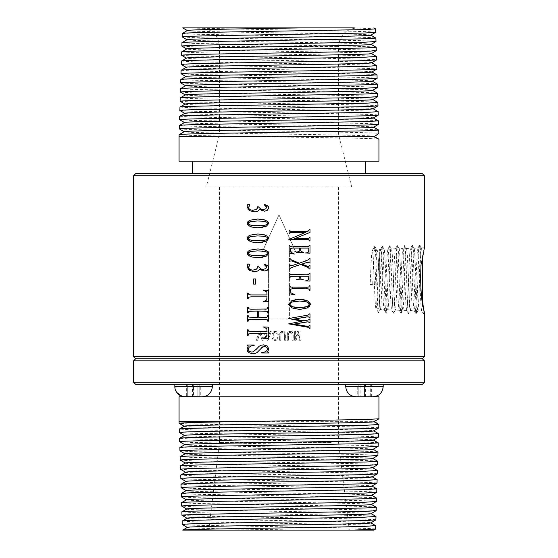 <?xml version="1.0" encoding="UTF-8"?>
<svg xmlns="http://www.w3.org/2000/svg" width="558" height="558" viewBox="0 0 558 558"><rect width="100%" height="100%" fill="white"/><g stroke="black" fill="none" stroke-linecap="round" stroke-linejoin="round"><path stroke-width="0.42" stroke-dasharray="2.79 2.09" d="M375.597 28.89L354.365 27.9L182.759 27.9M370.756 35.189L370.791 35.147C376.531 33.62 181.803 32.085 187.349 30.55L187.383 30.509M206.293 186.986L351.707 186.986L206.293 186.986L219.496 134.046L338.504 134.046L219.496 134.046L219.496 46.642L338.504 46.642L219.496 46.642C218.387 35.259 212.138 29.009 200.754 27.9L347.669 27.9M375.701 32.315C376.385 31.708 348.011 31.088 309.083 30.481L183.198 27.9M182.264 33.487L194.086 34.219L309.062 36.249C348.073 36.863 376.531 37.477 375.883 38.09M182.152 36.919L193.989 37.644L309.174 39.681C348.22 40.288 376.671 40.908 375.987 41.515M371.042 44.389L371.077 44.347C376.838 42.82 181.503 41.285 187.063 39.751L187.097 39.709M181.978 42.687L193.835 43.419L309.146 45.449C348.276 46.063 376.817 46.677 376.169 47.284M181.866 46.112L193.738 46.844L309.265 48.874C348.422 49.488 376.964 50.108 376.273 50.715M371.328 53.589L371.363 53.547C377.145 52.02 181.197 50.485 186.777 48.951L186.811 48.909M331.222 186.986L219.496 186.986L331.222 186.986M181.692 51.887L193.584 52.619L309.237 54.649C348.478 55.263 377.11 55.877 376.455 56.484M181.58 55.312L193.486 56.044L309.348 58.074C348.624 58.688 377.25 59.308 376.559 59.915M331.222 442.375L219.496 442.375L331.222 442.375M371.621 62.789L371.656 62.747C377.445 61.213 180.897 59.685 186.491 58.144L186.525 58.109M340.673 530.1L208.72 530.1L340.673 530.1M181.399 61.087L193.333 61.819L309.327 63.849C348.687 64.456 377.396 65.077 376.741 65.684M181.294 64.512L193.235 65.244L309.439 67.274C348.834 67.881 377.536 68.501 376.845 69.108M183.08 530.1L373.888 530.1M371.907 71.982L371.942 71.947C377.752 70.413 180.59 68.885 186.205 67.344L186.239 67.309M187.097 518.194L187.063 518.236C181.315 519.77 376.35 521.298 370.791 522.839L370.756 522.874M187.349 527.436C185.43 528.328 246.224 529.207 301.641 530.1M181.113 70.28L193.082 71.012L309.418 73.042C348.889 73.656 377.682 74.27 377.027 74.884M181.008 73.712L192.984 74.444L309.53 76.474C349.036 77.081 377.829 77.702 377.131 78.308M372.193 81.182L372.228 81.14C378.059 79.613 180.29 78.078 185.919 76.544L185.954 76.502M375.987 516.471C376.678 515.864 348.025 515.243 308.951 514.636L193.779 512.607L181.866 511.874M375.883 519.896C376.608 519.289 348.018 518.668 308.999 518.061L193.87 516.031L181.978 515.299M180.827 79.48L192.824 80.213L309.502 82.242C349.092 82.856 377.975 83.47 377.313 84.084M180.722 82.912L192.733 83.637L309.62 85.674C349.238 86.281 378.115 86.902 377.417 87.508M186.811 509.001L186.777 509.042C181.008 510.57 376.65 512.105 371.077 513.639L371.042 513.681M372.479 90.382L372.514 90.34C378.359 88.813 179.983 87.278 185.633 85.744L185.668 85.702M376.273 507.278C376.971 506.664 348.227 506.043 309.041 505.436L193.528 503.407L181.58 502.674M376.169 510.703C376.894 510.089 348.22 509.475 309.09 508.861L193.619 506.831L181.685 506.106M180.541 88.68L192.573 89.413L309.592 91.442C349.294 92.056 378.261 92.67 377.599 93.277M180.436 92.105L192.482 92.837L309.704 94.874C349.441 95.481 378.401 96.102 377.703 96.708M372.765 99.582L372.8 99.54C378.666 98.013 179.683 96.478 185.347 94.944L185.382 94.902M376.455 501.502C377.187 500.896 348.429 500.275 309.181 499.661L193.368 497.638L181.399 496.906M376.559 498.078C377.257 497.464 348.429 496.85 309.132 496.236L193.277 494.214L181.294 493.481M180.255 97.88L192.322 98.613L309.683 100.642C349.503 101.256 378.547 101.87 377.885 102.477M180.15 101.305L192.231 102.037L309.795 104.067C349.65 104.681 378.694 105.302 377.996 105.908M186.491 499.842C180.701 501.377 376.957 502.904 371.37 504.439L371.335 504.481M373.051 108.782L373.086 108.74C378.973 107.206 179.376 105.678 185.061 104.137L185.096 104.102M376.741 492.309C377.473 491.696 348.631 491.075 309.265 490.468L193.117 488.438L181.113 487.706M376.845 488.878C377.543 488.271 348.638 487.65 309.216 487.043L193.026 485.014L181.008 484.281M186.239 490.608L186.205 490.642C180.401 492.177 377.257 493.704 371.656 495.246L371.621 495.281M179.969 107.08L192.071 107.813L309.774 109.842C349.706 110.449 378.84 111.07 378.171 111.677M179.864 110.505L191.98 111.237L309.885 113.267C349.852 113.874 378.98 114.495 378.282 115.101M373.337 117.975L373.372 117.94C379.273 116.406 179.076 114.878 184.775 113.337L184.81 113.302M377.027 483.109C377.759 482.496 348.834 481.882 309.355 481.268L192.866 479.245L180.827 478.513M377.131 479.685C377.836 479.071 348.841 478.457 309.306 477.843L192.775 475.814L180.722 475.081M185.954 481.408L185.919 481.449C180.094 482.977 377.564 484.511 371.942 486.046L371.907 486.088M179.683 116.273L191.819 117.006L309.857 119.035C349.908 119.649 379.126 120.263 378.457 120.877M179.578 119.705L191.729 120.437L309.976 122.467C350.054 123.074 379.266 123.695 378.568 124.301M373.623 127.175L373.658 127.133C379.58 125.606 178.769 124.078 184.489 122.537L184.524 122.502M377.417 470.485C378.122 469.878 349.043 469.257 309.397 468.643L192.524 466.621L180.436 465.888M377.313 473.909C378.052 473.303 349.036 472.682 309.446 472.075L192.615 470.045L180.541 469.313M185.668 472.207L185.633 472.249C179.795 473.784 377.864 475.311 372.228 476.846L372.193 476.888M179.397 125.473L191.568 126.206L309.948 128.235C350.117 128.849 379.412 129.463 378.743 130.077M179.292 128.905L191.478 129.63L310.06 131.667C350.264 132.274 379.559 132.895 378.854 133.501L373.909 136.298L374.348 136.55M373.958 136.794L373.944 136.333C379.879 134.806 178.469 133.271 184.203 131.737L184.231 131.695M377.71 461.292C378.408 460.678 349.245 460.057 309.488 459.45L192.273 457.42L180.15 456.688M377.599 464.716C378.338 464.103 349.238 463.489 309.53 462.875L192.364 460.845L180.255 460.113M179.111 134.673L191.317 135.406L236.787 136.333L337.806 137.868C364.437 138.321 378.15 138.768 378.938 139.221M179.062 136.333L236.787 136.333M185.347 463.056C179.488 464.584 378.171 466.111 372.514 467.653L372.479 467.688M377.996 452.092C378.701 451.478 349.447 450.864 309.571 450.25L192.022 448.22L179.864 447.495M377.885 455.516C378.624 454.91 349.447 454.289 309.62 453.675L192.112 451.652L179.969 450.92M185.061 453.856C179.181 455.384 378.47 456.918 372.8 458.453L372.765 458.495M378.282 442.892C378.987 442.285 349.657 441.664 309.662 441.057L191.771 439.027L179.578 438.295M378.171 446.316C378.917 445.709 349.65 445.089 309.711 444.482L191.861 442.452L179.683 441.72M184.775 444.656C178.881 446.191 378.777 447.718 373.086 449.26L373.051 449.295M378.457 437.123C379.203 436.509 349.852 435.896 309.795 435.282L191.61 433.252L179.397 432.527M378.568 433.699C379.273 433.085 349.859 432.464 309.753 431.857L191.52 429.827L179.292 429.095M184.489 435.463C178.574 436.991 379.077 438.525 373.372 440.06L373.337 440.102M184.231 426.221L184.203 426.263C178.267 427.798 379.384 429.325 373.658 430.86L373.623 430.902M179.062 421.667L374.69 421.667L373.958 421.206L378.938 418.779L373.909 421.702M378.743 427.923C379.489 427.316 350.054 426.696 309.885 426.082L191.359 424.059L179.111 423.327M179.062 396.85L378.938 396.85M383.186 386.436A10.414 10.414 0 0 1 372.779 396.85L356.123 396.85A10.414 10.414 0 0 1 345.709 386.436L383.186 386.436L345.709 386.436L383.186 386.436L383.186 384.35L345.709 384.35L383.186 384.35M200.761 384.35L189.943 384.35L200.761 384.35L200.761 396.85L186.337 396.85L200.761 396.85L186.337 396.85L186.337 384.35L189.943 384.35L189.943 396.85L189.943 384.35L186.337 384.35M373.958 421.674L373.958 421.206M354.832 396.85L192.594 396.85L354.832 396.85M354.832 384.35L192.594 384.35L354.832 384.35M135.65 384.35L422.35 384.35M212.291 384.35L174.814 384.35L212.291 384.35L174.814 384.35L212.291 384.35L212.291 386.436L193.549 386.436L212.291 386.436C211.67 392.755 208.204 396.229 201.877 396.85L185.221 396.85M133.564 382.272L424.436 382.272M133.564 360.824L424.436 360.824M135.65 358.745L422.35 358.745M133.564 356.66L424.436 356.66M133.564 175.728L424.436 175.728M135.65 173.65L422.35 173.65M307.953 231.34L309.425 229.603L309.99 229.603L309.99 232.428L294.38 238.789L306.384 238.789M307.325 238.775L308.783 238.58L309.425 237.317L309.99 237.317L309.99 240.944L309.425 240.944L308.63 239.633L307.409 239.487M306.384 239.466L288.835 239.466L305.603 232.33L290.383 232.533L289.741 233.802L289.17 233.802L289.17 230.175L289.741 230.175L290.537 231.479L307.263 231.654M306.586 252.83L308.63 252.028L308.86 248.087L300.629 248.087L300.629 250.375L301.167 251.567L303.65 252.3L296.403 252.014M297.309 251.937L299.2 251.344L299.506 248.087L292.545 248.087M292.643 248.087L290.481 248.366L290.558 252L294.394 254.05L289.17 253.151L289.17 245.129L289.741 245.129L290.09 246.197L291.862 246.601M292.845 246.615L306.37 246.615M307.388 246.601L308.811 246.413L309.425 245.129L309.99 245.129L309.99 253.151L305.435 252.962M305.986 266.536L300.706 264.471L294.038 266.703M292.455 267.254L289.17 269.221L289.17 264.757L289.741 264.757L290.341 265.678L291.632 265.713L298.321 263.522L291.534 260.928L290.111 261.067L289.741 261.862L289.17 261.862L289.17 258.166L289.741 258.166L291.137 259.749L299.416 263.188L305.414 261.137M306.886 260.593L309.99 258.375L309.99 263.188L309.425 263.188L309.027 262.344L307.381 262.253M306.663 262.462L301.808 264.087L307.625 266.326L308.825 266.312L309.425 265.294L309.99 265.294L309.99 268.984L307.137 267.003M306.475 280.709L308.553 279.76L308.86 276.266L300.671 276.266L300.671 278.163L301.243 279.119L303.531 279.809L296.87 279.516M296.479 279.523L299.109 278.944L299.402 276.266L292.859 276.266M291.848 276.28L290.111 276.691L289.741 277.772L289.17 277.772L289.17 273.301L289.741 273.301L290.495 274.606L306.307 274.794M307.388 274.78L309.055 274.376L309.425 273.301L309.99 273.301L309.99 281.051L305.414 280.883M292.141 288.737L290.648 289.128L290.844 292.769L293.459 294.108M294.826 294.708L289.17 293.815L289.17 285.752L289.741 285.752L290.599 287.091L306.307 287.251M307.319 287.231L308.748 287.035L309.425 285.752L309.99 285.752L309.99 290.467L309.425 290.467L309.118 289.302L307.158 288.744M305.958 288.723L292.873 288.723M310.471 304.438L309.802 306.202M309.041 306.942L307.381 307.946L299.709 309.432L291.827 307.939L288.695 304.312L291.75 300.699L295.433 299.569M306.886 326.332L308.783 326.332L309.425 325.293L309.99 325.293L309.99 328.404L306.83 327.002M305.477 326.772L288.695 323.87L302.011 321.192L288.695 318.562L306.084 315.451M307.095 315.263L309.99 313.889L309.99 317.746L309.425 317.746L309.055 316.937L307.005 316.846M305.693 320.536L308.441 319.929L309.99 318.834L309.99 322.887L309.425 322.887L309.055 321.987L306.774 321.896M264.143 204.688L264.387 204.361L267.631 205.818M268.44 206.711L268.782 208.022L267.156 210.519L264.562 211.175L262.162 210.673M259.861 209.32L257.712 211.203L254.427 211.845L249.74 210.729M247.278 205.4L247.682 204.64L249.586 204.381L249.803 205.456L248.498 207.841L249.712 209.606L252.586 210.366L256.255 209.445L257.357 208.274L257.866 206.425L260.935 209.159L263.16 209.522L265.713 208.873L266.696 207.276M266.257 206.083L265.378 205.316M247.473 224.372L247.159 223.326C247.159 222.035 248.331 220.961 250.681 220.103L257.817 219.015L263.948 219.713M268.51 222.44L268.782 223.43L266.34 226.22L262.63 227.413M247.473 239.326L247.159 238.287C247.159 236.997 248.331 235.922 250.681 235.058L257.817 233.976L263.948 234.674M268.51 237.401L268.782 238.385L266.34 241.182L262.63 242.367M247.473 254.288L247.159 253.241C247.159 251.951 248.331 250.877 250.681 250.019L257.817 248.931L263.948 249.628M268.51 252.356L268.782 253.339L266.34 256.136L262.63 257.322M268.44 266.543L268.782 267.847L268.3 269.395M267.156 270.344L264.562 271L262.162 270.504M259.861 269.144L257.712 271.035L254.427 271.669L249.74 270.553M247.278 265.231L247.682 264.464L249.586 264.206L249.803 265.287L248.498 267.673L249.712 269.437L252.586 270.198L256.255 269.277L257.357 268.098L257.866 266.25L260.935 268.984L263.16 269.347L265.713 268.698L266.696 267.101M266.257 265.908L265.378 265.141M253.43 278.93L255.745 278.93L255.745 284.092L253.43 284.092L253.43 278.93M251.142 294.945L267.045 294.945L266.829 291.967L263.467 290.265L268.349 290.425L268.349 301.473L263.467 301.62L263.599 301.229M264.227 301.16L266.619 300.113L267.045 296.856L251.142 296.856L248.742 297.128L248.101 298.767L247.529 298.767L247.529 293.027L248.101 293.027L248.896 294.722L250.242 294.924M264.652 311.064L258.696 311.064L258.696 317.356L264.652 317.356M265.601 317.342L267.415 316.805L267.784 315.416L268.349 315.416L268.349 321.206L267.784 321.206L267.428 319.818L265.608 319.288M264.652 319.274L251.219 319.274M250.158 319.288L248.47 319.811L248.101 321.206L247.529 321.206L247.529 315.416L248.101 315.416L248.854 317.104L257.559 317.356L257.559 311.064L251.219 311.064M250.158 311.085L248.47 311.615L248.101 313.017L247.529 313.017L247.529 307.214L248.101 307.214L248.854 308.909L264.652 309.153M265.601 309.139L267.415 308.609L267.784 307.214L268.349 307.214L268.349 313.017L267.784 313.017L267.428 311.615L265.587 311.085M251.142 331.661L267.045 331.661L266.829 328.69L263.467 326.981L268.349 327.141L268.349 338.19M264.227 337.883L266.619 336.83L267.045 333.579L251.142 333.579L248.742 333.851L248.101 335.484L247.529 335.484L247.529 329.75L248.101 329.75L248.896 331.445L250.242 331.647M265.392 345.137L267.198 345.988L268.83 348.834L267.631 351.903L268.83 352.963L261.625 352.963L261.625 352.593L264.924 351.945L266.877 350.626L267.596 348.848L266.619 347.132L264.408 346.455L262.672 346.888M261.528 347.746L257.189 352.412L255.222 353.479L252.844 353.863L248.756 352.663M247.55 351.421L247.194 348.492L248.24 345.974L247.054 344.997L254.197 344.997L254.197 345.367M250.835 346.065L248.987 347.404L248.254 349.392L249.266 351.359L251.658 352.084L253.213 351.805L255.641 349.95M256.617 348.834L259.017 346.358L260.984 345.249L263.348 344.872M354.832 173.65L192.594 173.65L354.832 173.65M303.991 299.625L307.751 300.929M307.904 301.013L309.885 302.666M303.998 301.243L295.44 301.236M291.876 302.087L289.783 304.298M289.993 305.135L291.269 306.328M295.077 307.444L303.887 307.423M294.01 319.113L303.943 320.843M304.291 320.78L304.912 320.669M247.954 209.173L247.159 206.502M266.124 220.494L267.784 221.568M258.138 227.769L251.986 227.092M249.872 226.353L248.296 225.355M257.433 220.975L253.764 221.121M249.286 222.035L248.512 222.53M248.129 223.36L248.868 224.476M249.886 224.993L254.804 225.711M258.814 225.816L266.25 224.93M267.261 224.407L267.77 223.416L266.829 222.21M265.183 221.603L262.825 221.233M266.124 235.448L267.784 236.529M258.138 242.723L251.986 242.046M249.872 241.307L248.296 240.31M257.433 235.929L253.764 236.076M249.286 236.99L248.512 237.485M248.129 238.315L248.868 239.431M249.886 239.947L254.804 240.672M258.814 240.77L266.25 239.884M267.261 239.361L267.77 238.378M267.505 237.694L266.829 237.164M265.183 236.564L262.825 236.187M266.124 250.409L267.784 251.484M258.138 257.684L251.986 257.001M249.872 256.268L248.296 255.264M257.433 250.884L253.764 251.037M249.286 251.951L248.512 252.446M248.129 253.269L248.868 254.392M249.886 254.901L254.804 255.627M258.814 255.724L266.25 254.839M267.261 254.322L267.77 253.332L266.829 252.125M265.183 251.519L262.825 251.149M264.387 264.185L267.631 265.643M247.954 268.998L247.159 266.333M263.467 338.343L263.467 337.96M252.488 345.618L250.912 346.037M354.832 161.15L192.594 161.15L354.832 161.15M179.062 161.15L378.938 161.15M345.709 384.35L345.709 386.436M357.239 396.85L360.845 396.85L357.239 396.85L357.239 384.35L360.845 384.35L360.845 396.85L368.057 396.85L360.845 396.85L360.845 384.35L368.057 384.35L368.057 396.85L371.663 396.85L368.057 396.85L368.057 384.35L371.663 384.35L357.239 384.35M371.663 384.35L371.663 396.85M193.549 396.85L199.799 396.85L193.549 396.85L193.549 384.35L199.799 384.35L187.307 384.35L187.307 396.85L187.307 384.35L193.549 384.35L193.549 396.85M199.799 384.35L199.799 396.85L199.799 384.35M197.155 384.35L197.155 396.85L197.155 384.35M370.693 396.85L370.693 384.35L364.451 384.35L370.693 384.35L370.693 396.85L358.201 396.85L358.201 384.35L364.451 384.35L358.201 384.35L358.201 396.85M364.451 384.35L364.451 396.85L364.451 384.35M182.152 521.074L194.031 521.8L308.867 523.829C347.822 524.443 376.392 525.057 375.701 525.671M182.264 524.499L194.121 525.231L308.916 527.254C347.815 527.868 376.315 528.489 375.597 529.096M423.487 308.616L423.927 311.866L424.436 312.438L423.494 314.056L421.611 310.855L421.088 307.053C420.055 293.864 418.988 246.224 417.942 248.024L419.749 244.892C418.5 242.772 417.251 315.981 416.003 313.826L414.189 310.694C415.243 312.487 416.303 265.022 417.342 251.881L417.942 248.024L414.078 248.212L412.25 245.122L410.444 248.261C411.497 246.469 412.557 293.759 413.597 306.844L414.189 310.694L410.332 310.499L408.505 313.589L406.698 310.457C407.745 312.236 408.812 265.127 409.844 252.09L410.444 248.261L406.587 248.45L404.759 245.36L402.946 248.491C403.999 246.72 405.059 293.654 406.098 306.642L406.698 310.457M421.081 264.227C420.634 251.881 420.195 245.436 419.749 244.892L421.576 247.982L422.504 258.507L423.864 250.591M262.058 340.282L263.257 340.282L262.058 340.282L259.868 332.833L262.058 340.282M257.615 340.282L259.868 332.833L257.615 340.282L256.415 340.282L257.615 340.282M256.415 340.282L259.24 331.522L260.495 331.522L259.24 331.522L256.415 340.282M260.495 331.522L263.257 340.282L260.495 331.522M263.62 331.522L266.808 340.282L268.098 340.282L271.3 331.522L270.114 331.522L271.3 331.522L268.098 340.282L266.808 340.282L263.62 331.522L264.785 331.522L263.62 331.522M264.785 331.522L265.699 334.096L269.193 334.096L265.699 334.096L264.785 331.522M269.193 334.096L270.114 331.522L269.193 334.096M277.082 334.772L278.289 334.772L277.082 334.772L276.831 333.712L277.082 334.772M276.412 332.959L276.831 333.712L276.412 332.959M275.15 332.345L274.334 332.568L275.15 332.345M273.692 333.252L274.334 332.568L273.26 334.361L273.692 333.252M273.12 335.895L273.26 334.361L273.26 337.423L274.32 339.222L275.757 339.334L276.956 337.632L278.149 337.632L276.956 337.632L275.757 339.334L274.32 339.222L273.26 337.423L273.12 335.895M277.772 338.832L278.149 337.632L277.117 339.738L277.772 338.832M276.224 340.303L277.117 339.738L275.15 340.506L276.224 340.303M273.818 340.192L275.15 340.506L272.799 339.313L273.818 340.192M272.144 337.862L272.799 339.313L271.913 335.895L272.144 337.862M271.913 335.895L272.144 333.928L273.818 331.585L276.322 331.522L277.94 333.286L278.289 334.772L277.27 332.191L275.15 331.285L273.818 331.585L272.144 333.928L271.913 335.895M279.614 340.268L279.788 333.272L279.614 340.268L280.772 340.268L279.614 340.268M280.346 332.149L279.788 333.272L281.274 331.508L280.346 332.149M282.627 331.285L281.274 331.508L283.959 331.508L282.627 331.285M284.894 332.149L283.959 331.508L285.445 333.259L284.894 332.149M285.633 334.849L285.633 340.268L284.461 340.268L285.633 340.268L285.633 334.849M284.461 340.268L284.35 333.712L283.429 332.491L281.79 332.491L280.869 333.705L280.772 340.268L280.869 333.705L281.79 332.491L282.627 332.345L284.008 332.945L284.35 333.712L284.461 340.268M287.196 340.268L287.377 333.272L287.196 340.268L288.36 340.268L287.196 340.268M287.928 332.149L287.377 333.272L288.863 331.508L287.928 332.149M290.209 331.285L288.863 331.508L291.548 331.508L290.209 331.285M292.476 332.149L291.548 331.508L293.034 333.259L292.476 332.149M293.222 334.849L293.222 340.268L292.05 340.268L293.222 340.268L293.222 334.849M292.05 340.268L291.939 333.712L291.018 332.491L289.379 332.491L288.458 333.705L288.36 340.268L288.458 333.705L289.379 332.491L290.209 332.345L291.597 332.945L291.939 333.712L292.05 340.268M294.645 340.268L294.645 331.522L295.614 331.522L294.645 331.522L294.645 340.268L296.193 340.268L294.645 340.268M295.614 331.522L295.614 339.459L297.254 331.522L295.614 339.459L295.614 331.522M298.335 331.522L297.254 331.522L298.335 331.522L299.96 339.459L298.335 331.522M299.96 339.459L299.96 331.522L300.943 331.522L299.96 331.522L299.96 339.459M300.943 331.522L300.943 340.268L299.409 340.268L300.943 340.268L300.943 331.522M299.409 340.268L297.798 332.554L296.193 340.268L297.798 332.554L299.409 340.268M262.379 251.693L279 214.823L295.621 251.693L279 214.823L262.379 251.693L268.586 251.693L268.586 318.925L289.414 318.925L268.586 318.925L268.586 251.693L262.379 251.693M289.414 251.693L295.621 251.693L289.414 251.693L289.414 318.925L289.414 251.693M423.927 311.866L423.494 314.056L422.643 305.491M416.003 313.826L417.83 310.736L416.003 313.826C414.754 315.933 413.506 242.974 412.25 245.122C411.009 243.023 409.76 315.737 408.505 313.589C407.256 315.689 406.008 243.218 404.759 245.36C403.511 243.267 402.262 315.486 401.014 313.359L399.2 310.227C400.253 311.992 401.314 265.231 402.353 252.293L402.953 248.491L399.089 248.687L397.261 245.59L395.455 248.729C396.501 246.964 397.568 293.55 398.6 306.44L399.2 310.227L395.343 310.032L393.516 313.129L391.702 309.99C392.755 311.748 393.815 265.336 394.855 252.502L395.455 248.729L391.597 248.917L389.77 245.827L387.956 248.959C389.01 247.208 390.07 293.445 391.109 306.23L391.709 309.99L387.852 309.802L386.017 312.892L384.211 309.76C385.257 311.497 386.324 265.441 387.357 252.704L387.956 248.959L384.099 249.154L382.272 246.057L380.458 249.189C381.512 247.459 382.579 293.341 383.611 306.028L384.211 309.76L380.354 309.564L378.526 312.661L376.022 308.33C374.781 310.22 373.532 248.931 372.277 250.619L374.774 246.287C374.083 245.694 373.393 265.699 372.695 285.159L375.192 284.496L370.198 284.315L372.695 285.159M422.476 304.291L421.688 310.925L417.747 310.799C418.8 312.738 419.86 265.001 420.899 251.791L421.492 247.912L424.436 247.822M410.256 310.569L410.249 310.569C411.302 312.494 412.369 265.106 413.401 251.993L414.001 248.15C415.047 246.218 416.115 293.78 417.154 306.942L417.747 310.799M379.356 249.224L380.458 249.189L379.356 261.249L379.356 249.224L379.356 284.378C378.659 267.401 377.968 249.991 377.271 250.619L374.774 246.287C376.029 244.209 377.278 314.698 378.526 312.661C379.775 314.747 381.023 244.013 382.272 246.057C383.52 243.965 384.769 314.942 386.017 312.892C387.273 314.991 388.521 243.762 389.77 245.827C391.019 243.713 392.267 315.193 393.516 313.129C394.764 315.242 396.013 243.518 397.261 245.59C398.517 243.469 399.765 315.437 401.014 313.359L402.757 310.332C403.804 312.243 404.871 265.21 405.91 252.195L406.503 248.38C407.556 246.462 408.616 293.675 409.656 306.74L410.249 310.569M382.272 246.057L384.016 249.084C385.069 247.201 386.129 293.362 387.168 306.126L387.761 309.871C388.814 311.755 389.882 265.42 390.921 252.607L391.514 248.847C392.56 246.957 393.627 293.466 394.666 306.328L395.259 310.102C396.313 311.999 397.373 265.315 398.412 252.404L399.005 248.617C400.058 246.713 401.125 293.571 402.165 306.537L402.757 310.332L406.691 310.457M379.356 261.249L379.356 252.132C378.247 261.074 377.138 310.06 376.029 308.33L376.029 308.33M379.356 301.167L380.27 309.634C381.316 311.504 382.383 265.524 383.423 252.809L384.016 249.084M379.356 284.378L379.356 308.33L377.571 308.33L379.356 308.33L379.356 252.132M375.192 284.496C375.89 267.589 376.58 250.158 377.271 250.619L372.277 250.619L374.774 246.287L377.271 250.619L372.277 250.619C371.586 250.047 370.896 267.387 370.198 284.315M267.456 339.02L266.103 335.163L268.803 335.163L267.456 339.02L268.803 335.163L266.103 335.163L267.456 339.02M373.944 136.333L374.327 136.557M193.549 386.436L174.814 386.436L193.549 386.436M176.719 392.441L174.814 386.436L212.291 386.436M351.707 186.986L338.504 134.046L338.504 46.642C339.613 35.259 345.862 29.009 357.246 27.9M219.496 186.986L219.496 442.375L208.72 530.1M338.504 186.986L338.504 442.375L349.28 530.1M192.594 384.35L192.594 396.85M365.406 384.35L365.406 396.85M182.257 396.417L183.91 396.766M174.814 386.436L174.814 384.35"/><path stroke-width="0.84" d="M354.365 27.9L300.734 27.9C245.506 28.786 185.472 29.665 187.349 30.55M187.383 30.509L182.264 33.487C181.615 32.88 210.031 32.259 248.987 31.653L363.788 29.623L375.597 28.89L373.881 27.9M182.759 27.9L300.734 27.9M347.669 27.9L200.754 27.9M375.597 28.89L375.701 32.315L370.756 35.189M375.701 32.315L363.886 33.048L248.875 35.077C209.885 35.691 181.469 36.312 182.152 36.919L182.264 33.487M182.152 36.919L187.097 39.792M371.042 44.389L375.987 41.515L375.883 38.09L370.756 35.112M187.063 39.751C181.315 38.216 376.343 36.689 370.791 35.147M375.883 38.09L364.039 38.823L248.896 40.853C209.829 41.459 181.322 42.08 181.978 42.687L187.097 39.709M186.811 48.909L181.692 51.887C181.036 51.273 209.62 50.659 248.805 50.046L364.29 48.016L376.169 47.284L371.042 44.312M181.978 42.687L181.866 46.112C181.183 45.505 209.682 44.884 248.784 44.277L364.137 42.248L375.987 41.515M181.866 46.112L186.811 48.985M186.777 48.951C181.008 47.416 376.65 45.889 371.077 44.347M376.169 47.284L376.273 50.715L371.328 53.589M376.273 50.715L364.388 51.448L248.694 53.477C209.473 54.084 180.897 54.705 181.58 55.312L186.525 58.185M186.525 58.109L181.399 61.087C180.75 60.473 209.417 59.859 248.722 59.246L364.541 57.216L376.455 56.484L371.328 53.505M186.491 58.144C180.701 56.616 376.95 55.082 371.363 53.547M376.455 56.484L376.531 59.95L371.621 62.789M376.559 59.915L364.639 60.641L248.603 62.677C209.271 63.284 180.604 63.905 181.294 64.512L186.239 67.385M186.239 67.309L181.113 70.28C180.457 69.673 209.215 69.059 248.631 68.446L364.793 66.416L376.741 65.684L371.621 62.705M373.86 530.1L182.731 530.1M186.205 67.344C180.401 65.816 377.257 64.282 371.656 62.747M376.741 65.684L376.817 69.15L371.907 71.982M376.845 69.108L364.89 69.841L248.519 71.877C209.069 72.484 180.318 73.105 181.008 73.712L185.954 76.585M370.791 522.839C376.531 524.367 181.803 525.894 187.349 527.436M183.08 530.1C188.674 528.858 324.902 527.638 363.844 526.403L375.701 525.671L370.756 522.797M353.723 530.1L375.597 529.096L373.888 530.1M372.193 81.182L377.103 78.35L377.027 74.884L371.907 71.905M187.097 518.194L182.152 521.074C181.462 520.461 210.08 519.84 249.091 519.233L364.095 517.203L375.987 516.471L375.883 519.896L370.756 522.874M375.883 519.896L364.004 520.628L249.042 522.658C210.08 523.271 181.538 523.885 182.264 524.499L187.383 527.477M185.919 76.544C180.094 75.016 377.564 73.482 371.942 71.947M377.027 74.884L365.044 75.616L248.54 77.646C209.006 78.26 180.171 78.873 180.827 79.48L185.954 76.502M377.131 78.308L365.141 79.041L248.429 81.07C208.866 81.684 180.032 82.305 180.722 82.912L185.668 85.786M375.987 516.471L371.042 513.597M372.479 90.382L377.417 87.508L377.313 84.084L372.193 81.105M187.097 518.277L181.978 515.299C181.245 514.692 209.878 514.071 248.952 513.458L364.255 511.435L376.169 510.703L371.042 513.681M181.978 515.299L181.866 511.874L186.811 509.001M181.866 511.874C181.176 511.261 209.871 510.647 249.001 510.033L364.346 508.01L376.273 507.278L371.335 504.397M371.077 513.639C376.838 515.167 181.503 516.701 187.063 518.236M185.633 85.744C179.795 84.209 377.864 82.682 372.228 81.14M377.313 84.084L365.302 84.816L248.45 86.846C208.804 87.453 179.885 88.073 180.541 88.68L185.668 85.702M377.417 87.508L365.392 88.241L248.338 90.27C208.657 90.877 179.739 91.498 180.436 92.105L185.382 94.979M372.765 99.582L377.703 96.708L377.599 93.277L372.479 90.305M371.335 504.481L376.455 501.502L364.507 502.235L248.868 504.265C209.675 504.871 180.959 505.492 181.685 506.106L186.811 509.077M181.685 506.099L181.58 502.674L186.525 499.801M181.58 502.674C180.89 502.067 209.669 501.447 248.917 500.84L364.597 498.81L376.559 498.078L371.621 495.204M185.347 94.944C179.488 93.409 378.171 91.882 372.514 90.34M377.599 93.277L365.553 94.009L248.366 96.039C208.601 96.653 179.592 97.266 180.255 97.88L185.382 94.902M377.703 96.708L365.643 97.441L248.247 99.47C208.455 100.077 179.453 100.698 180.15 101.305L185.096 104.179M373.051 108.782L377.996 105.901L377.857 102.442L372.765 99.498M186.525 499.884L181.399 496.906C180.673 496.292 209.473 495.678 248.777 495.065L364.758 493.042L376.741 492.302L371.621 495.281M181.399 496.906L181.294 493.481L186.239 490.608M181.294 493.481C180.597 492.867 209.466 492.247 248.826 491.64L364.848 489.61L376.845 488.878L371.907 486.004M185.061 104.137C179.181 102.609 378.47 101.082 372.8 99.54M377.885 102.477L365.804 103.209L248.275 105.239C208.399 105.853 179.306 106.466 179.969 107.08L185.096 104.102M377.996 105.908L365.895 106.634L248.164 108.671C208.253 109.277 179.167 109.898 179.864 110.505L184.81 113.379M371.656 495.246C377.445 496.773 180.897 498.308 186.491 499.842M373.337 117.975L378.282 115.101L378.143 111.642L373.051 108.698M186.239 490.684L181.113 487.706C180.38 487.099 209.271 486.478 248.687 485.872L365.009 483.842L377.027 483.109L371.907 486.088M181.113 487.706L181.008 484.281L185.954 481.408M181.008 484.281C180.311 483.667 209.264 483.054 248.735 482.44L365.099 480.417L377.131 479.685L372.193 476.811M184.775 113.337C178.881 111.809 378.777 110.275 373.086 108.74M378.171 111.677L366.055 112.409L248.184 114.439C208.19 115.053 179.02 115.666 179.683 116.273L184.81 113.302M378.282 115.101L366.146 115.834L248.073 117.871C208.043 118.477 178.874 119.098 179.578 119.705L184.524 122.579M371.942 486.046C377.752 487.58 180.59 489.108 186.205 490.642M378.457 120.877L378.568 124.301L366.397 125.034L247.982 127.064C207.841 127.677 178.588 128.298 179.292 128.905L179.397 125.473C178.727 124.866 207.988 124.253 248.094 123.639L366.306 121.609L378.457 120.877L373.337 117.898M185.954 481.484L180.827 478.513C180.094 477.899 209.062 477.278 248.603 476.671L365.26 474.642L377.313 473.909L372.193 476.888M185.668 472.207L180.722 475.081L180.827 478.513M180.722 475.081C180.025 474.474 209.062 473.854 248.652 473.247L365.35 471.217L377.417 470.485L372.479 467.611M184.489 122.537C178.574 121.009 379.077 119.475 373.372 117.94M179.397 125.473L184.524 122.502M378.568 124.301L373.623 127.175M372.228 476.846C378.059 478.38 180.29 479.908 185.919 481.449M184.231 131.695L179.111 134.673C178.441 134.066 207.785 133.446 248.01 132.839L366.557 130.809L378.743 130.077L373.623 127.098M179.292 128.905L184.231 131.779M180.541 469.313L180.436 465.888C179.732 465.274 208.852 464.661 248.561 464.047L365.602 462.017L377.71 461.292L377.599 464.716L365.511 465.449L248.512 467.471C208.859 468.085 179.809 468.699 180.541 469.313L185.668 472.291M180.436 465.888L185.382 463.014M184.203 131.737C178.267 130.202 379.384 128.675 373.658 127.133M378.743 130.077L378.854 133.501L374.69 136.333L179.062 136.333L179.062 161.15L378.938 161.15L378.938 139.221L373.909 136.298M377.71 461.292L372.765 458.411M377.599 464.716L372.479 467.688M185.096 453.814L180.15 456.688L180.255 460.113L185.382 463.091M180.15 456.688C179.446 456.081 208.65 455.461 248.47 454.847L365.853 452.824L377.996 452.092L373.051 449.218M180.255 460.113C179.516 459.506 208.657 458.885 248.422 458.278L365.762 456.249L377.885 455.516L372.765 458.495M373.944 136.333L378.938 139.221L373.958 136.794L374.69 136.333M184.81 444.621L179.864 447.495L179.969 450.92L185.096 453.891M179.864 447.495C179.16 446.881 208.448 446.26 248.38 445.654L366.104 443.624L378.282 442.892L373.337 440.018M179.969 450.92C179.23 450.306 208.455 449.692 248.338 449.078L366.013 447.049L378.171 446.316L373.051 449.295M373.337 440.102L378.457 437.123L366.264 437.856L248.247 439.878C208.253 440.492 178.944 441.113 179.683 441.72L184.81 444.698M179.683 441.72L179.578 438.295L184.524 435.421M179.578 438.295C178.867 437.681 208.246 437.067 248.296 436.454L366.355 434.431L378.568 433.699L373.623 430.825M373.958 421.674L378.854 424.499L366.606 425.231L248.205 427.261C208.043 427.867 178.581 428.488 179.292 429.095L184.231 426.221M179.292 429.095L179.397 432.52C178.651 431.913 208.043 431.292 248.157 430.685L366.515 428.656L378.743 427.923L373.623 430.902M179.397 432.527L184.524 435.498M373.658 430.86C379.58 432.394 178.769 433.922 184.489 435.463M378.743 427.923L378.854 424.499L373.958 421.206M184.231 426.305L179.111 423.327C180.778 422.776 199.994 422.218 236.759 421.667L179.062 421.667L179.062 396.85L186.337 396.85M373.909 421.702L378.938 418.779L378.938 396.85L370.693 396.85M378.938 418.779L366.704 419.497L236.759 421.667M358.201 396.85L200.761 396.85M373.944 421.667C379.879 423.194 178.469 424.729 184.203 426.263M422.35 384.35L135.65 384.35L133.564 382.272L424.436 382.272L422.35 384.35M133.564 175.728L135.65 173.65L422.35 173.65L424.436 175.728L133.564 175.728L133.564 356.66L424.436 356.66L422.35 358.745L424.436 360.824L133.564 360.824L133.564 382.272M422.35 358.745L135.65 358.745L133.564 360.824M307.409 239.487L306.384 239.466L308.63 239.633L309.425 240.944L309.99 240.944L309.99 237.317L309.425 237.317L308.783 238.58L294.38 238.789L309.99 232.428L309.99 229.603L309.425 229.603L307.953 231.34M306.384 239.466L288.835 239.466L305.603 232.33L290.383 232.533L289.741 233.802L289.17 233.802L289.17 230.175L289.741 230.175L290.537 231.479L307.263 231.654M291.862 246.601L290.09 246.197L289.741 245.129L289.17 245.129L289.17 253.151L294.394 254.05L290.558 252L290.481 248.366L292.643 248.087L299.506 248.087L299.2 251.344L296.403 252.3L303.65 252.3L301.167 251.567L300.629 250.375L300.629 248.087L308.86 248.087L308.63 252.028L306.586 252.83M292.845 246.615L308.811 246.413L309.425 245.129L309.99 245.129L309.99 253.151L305.435 252.962M292.448 265.469L298.321 263.522L291.534 260.928L290.111 261.067L289.741 261.862L289.17 261.862L289.17 258.166L289.741 258.166L291.137 259.749L299.416 263.188L308.609 259.721L309.425 258.375L309.99 258.375L309.99 263.188L308.246 262.12L301.808 264.087L307.625 266.326L308.825 266.312L309.425 265.294L309.99 265.294L309.99 268.984L309.425 268.984L308.197 267.512L300.706 264.471L292.455 267.254M292.978 265.294L290.92 265.782L289.17 264.757L289.17 269.221L289.741 269.221L290.537 268.077L294.038 266.703M305.414 280.883L309.99 281.051L309.99 273.301L309.425 273.301L308.4 274.696L306.307 274.794L290.495 274.606L289.741 273.301L289.17 273.301L289.17 277.772L289.741 277.772L290.767 276.363L299.402 276.266L299.109 278.944L296.479 279.809L303.531 279.809L301.243 279.119L300.671 278.163L300.671 276.266L308.86 276.266L308.553 279.76L306.475 280.709M306.307 287.251L308.748 287.035L309.425 285.752L309.99 285.752L309.99 290.467L309.425 290.467L309.118 289.302L308.302 288.849L292.873 288.723L290.648 289.128L290.844 292.769L294.826 294.708L289.17 293.815L289.17 285.752L289.741 285.752L290.599 287.091L307.319 287.231M309.885 302.666L310.471 304.438L307.751 300.929L299.66 299.241L303.991 299.625M288.716 304.654L291.75 300.699L299.66 299.241L295.433 299.569M288.702 304.145L291.827 307.939L299.709 309.432L307.381 307.946L310.471 304.438M306.886 326.332L294.01 324.128L308.121 326.444L309.99 325.293L309.99 328.404L309.425 328.404L308.044 327.26L288.695 323.87L302.011 321.192L288.695 318.562L308.274 315.026L309.425 313.889L309.99 313.889L309.99 317.746L308.169 316.728L294.01 319.113L304.291 320.78M306.774 321.896L294.01 324.128L308.058 321.785L309.99 322.887L309.99 318.834L308.441 319.929L303.943 320.843M248.666 207.053L249.238 206.223L248.498 207.841L249.712 209.606L252.586 210.366L256.255 209.445L257.357 208.274L257.866 206.425L260.935 209.159L263.16 209.522L265.713 208.873L266.696 207.276L264.143 204.688L264.387 204.361L267.631 205.818L268.44 206.711M262.162 210.673L259.861 209.32L257.712 211.203L254.427 211.845L249.74 210.729L247.159 206.502L247.682 204.64L248.805 204.151L249.928 204.946L249.238 206.223M259.861 209.32L264.562 211.175L267.156 210.519L268.782 208.022L267.631 205.818M263.948 219.713L267.784 221.568L268.782 223.43L266.34 226.22L258.138 227.769L251.986 227.092L248.296 225.355L247.159 223.326C247.41 221.826 248.582 220.752 250.681 220.103L257.817 219.015L263.948 219.713L266.124 220.494M263.948 234.674L267.784 236.529L268.782 238.385L266.34 241.182L258.138 242.723L251.986 242.046L248.296 240.31L247.159 238.287C247.41 236.787 248.582 235.713 250.681 235.058L257.817 233.976L263.948 234.674L266.124 235.448M263.948 249.628L267.784 251.484L268.782 253.339L266.34 256.136L258.138 257.684L251.986 257.001L248.296 255.264L247.159 253.241C247.41 251.742 248.582 250.668 250.681 250.019L257.817 248.931L263.948 249.628L266.124 250.409M248.666 266.877L249.238 266.054L248.498 267.673L249.712 269.437L252.586 270.198L256.255 269.277L257.357 268.098L257.866 266.25L260.935 268.984L263.16 269.347L265.713 268.698L266.696 267.101L264.143 264.513L264.387 264.185L267.631 265.643L268.44 266.543M262.162 270.504L259.861 269.144L257.712 271.035L254.427 271.669L249.74 270.553L247.159 266.333L247.682 264.464L248.805 263.976L249.928 264.778L249.238 266.054M259.861 269.144L264.562 271L267.156 270.344L268.782 267.847L267.631 265.643M253.43 278.93L253.43 284.092L255.745 284.092L255.745 278.93L253.43 278.93M263.467 290.265L268.349 290.425L268.349 301.473L263.467 301.62L266.619 300.113L267.045 296.856L251.142 296.856L248.742 297.128L248.101 298.767L247.529 298.767L247.529 293.027L248.101 293.027L248.896 294.722L251.142 294.945L267.045 294.945L266.829 291.967L263.467 290.265M264.652 317.356L266.752 317.223L267.415 316.805L267.784 315.416L268.349 315.416L268.349 321.206L267.784 321.206L267.428 319.818L266.675 319.378L264.652 319.274L249.126 319.399L248.47 319.811L248.101 321.206L247.529 321.206L247.529 315.416L248.101 315.416L248.854 317.104L257.559 317.356L257.559 311.064L249.126 311.197L248.47 311.615L248.101 313.017L247.529 313.017L247.529 307.214L248.101 307.214L248.854 308.909L251.219 309.153L266.752 309.02L267.415 308.609L267.784 307.214L268.349 307.214L268.349 313.017L267.784 313.017L267.428 311.615L266.675 311.19L258.696 311.064L258.696 317.356L265.601 317.342M263.467 338.343L266.619 336.83L267.045 333.579L251.142 333.579L248.742 333.851L248.101 335.484L247.529 335.484L247.529 329.75L248.101 329.75L248.896 331.445L267.045 331.661L266.829 328.69L263.467 326.981L268.349 327.141L268.349 338.19L263.467 338.343L268.349 338.19M255.641 349.95L259.017 346.358L260.984 345.249L263.348 344.872L267.198 345.988L268.83 348.834L267.631 351.903L268.83 352.963L261.625 352.963L261.625 352.593L264.924 351.945L266.877 350.626L267.596 348.848L266.619 347.132L264.408 346.455L261.528 347.746M256.617 348.834L253.213 351.805L251.658 352.084L249.266 351.359L248.254 349.392L248.987 347.404L250.835 346.065L254.197 345.367L252.488 345.618M248.184 346.225L247.054 344.997L254.197 344.997L254.197 345.367M248.24 345.974L247.054 349.601L248.756 352.663L252.844 353.863L255.222 353.479L257.189 352.412L262.672 346.888M292.266 231.647L292.783 231.654M292.734 261.346L291.534 260.928M306.495 265.936L307.625 266.326M307.137 267.003L305.986 266.536M301.243 279.119L301.815 279.314M292.246 274.787L292.776 274.794M293.459 294.108L294.826 294.708M292.218 287.244L292.79 287.251M307.158 288.744L305.958 288.723M309.802 306.202L309.041 306.942M309.132 327.741L308.748 327.511M306.83 327.002L305.477 326.772M307.005 316.846L294.01 319.113M247.159 206.502L247.278 205.4M266.696 207.276L266.257 206.083M265.378 205.316L264.143 204.688M262.63 227.413L258.138 227.769M262.63 242.367L258.138 242.723M262.63 257.322L258.138 257.684M268.3 269.395L267.156 270.344M247.159 266.333L247.278 265.231M266.696 267.101L266.257 265.908M265.378 265.141L264.143 264.513M250.242 294.924L251.142 294.945M265.608 319.288L264.652 319.274M250.807 317.349L251.219 317.356M250.521 309.139L251.219 309.153M265.587 311.085L264.652 311.064M250.242 331.647L251.142 331.661M248.01 345.576L247.054 345.367M306.384 238.789L307.325 238.775M296.403 252.014L297.309 251.937M292.545 248.087L292.015 248.094M306.37 246.615L307.388 246.601M305.414 261.137L306.886 260.593M307.381 262.253L306.663 262.462M292.859 276.266L291.848 276.28M306.307 274.794L307.388 274.78M292.873 288.723L292.141 288.737M290.648 289.128L290.537 289.497M303.887 307.423L307.263 306.628L309.348 304.291L307.277 302.045L303.998 301.243M295.44 301.236L291.646 302.185M289.797 304.131L289.993 305.135M291.269 306.328L295.077 307.444M306.084 315.451L307.095 315.263M304.912 320.669L305.693 320.536M249.74 210.729L247.954 209.173M267.784 221.568L268.51 222.44M251.986 227.092L249.872 226.353M248.296 225.355L247.473 224.372M253.764 221.121L249.286 222.035M248.512 222.53L248.331 223.932M266.25 224.93L267.77 223.416L266.829 222.21L262.825 221.233L257.433 220.975L250.416 221.659L248.129 223.36L249.886 224.993M254.804 225.711L264.757 225.334L267.261 224.407L267.77 223.416M266.829 222.21L265.183 221.603M267.784 236.529L268.51 237.401M251.986 242.046L249.872 241.307M248.296 240.31L247.473 239.326M253.764 236.076L249.286 236.99M248.512 237.485L248.331 238.894M266.25 239.884L267.77 238.378L266.829 237.164L262.825 236.187L257.433 235.929L250.416 236.62L248.129 238.315L249.886 239.947M254.804 240.672L264.757 240.289L267.261 239.361L267.77 238.378L267.505 237.694M266.829 237.164L265.183 236.564M267.784 251.484L268.51 252.356M251.986 257.001L249.872 256.268M248.296 255.264L247.473 254.288M253.764 251.037L249.286 251.951M248.512 252.446L248.331 253.848M266.25 254.839L267.77 253.332L266.829 252.125L262.825 251.149L257.433 250.884L250.416 251.574L248.129 253.269L249.886 254.901M254.804 255.627L264.757 255.25L267.261 254.322L267.77 253.332M266.829 252.125L265.183 251.519M249.74 270.553L247.954 268.998M263.599 301.229L264.227 301.16M251.219 319.274L250.158 319.288M251.219 311.064L250.158 311.085M264.652 309.153L265.601 309.139M263.467 337.96L264.227 337.883M248.756 352.663L247.55 351.421M263.348 344.872L265.392 345.137M262.825 251.149L257.433 250.884M248.868 254.392L251.372 255.264L258.814 255.724M262.825 236.187L257.433 235.929M248.868 239.431L251.372 240.31L258.814 240.77M262.825 221.233L257.433 220.975M248.868 224.476L251.372 225.355L258.814 225.816M309.348 304.291L307.263 306.628L299.29 307.674L292.071 306.719L289.783 304.298L291.876 302.087L299.723 300.999L307.277 302.045L309.348 304.291M212.291 384.35L212.291 386.436L174.814 386.436L174.814 384.35M183.91 396.766L201.877 396.85A10.414 10.414 0 0 0 212.291 386.436M185.221 396.85A10.414 10.414 0 0 1 174.814 386.436M345.709 386.436L383.186 386.436C382.572 392.762 379.098 396.229 372.779 396.85L356.123 396.85C349.796 396.229 346.33 392.762 345.709 386.436L345.709 384.35M373.372 440.06C379.273 441.587 179.076 443.122 184.775 444.656M373.086 449.26C378.973 450.787 179.376 452.315 185.061 453.856M372.8 458.453C378.666 459.987 179.683 461.515 185.347 463.056M372.514 467.653C378.359 469.18 179.983 470.715 185.633 472.249M371.37 504.439C377.145 505.973 181.197 507.501 186.777 509.042M424.436 356.66L424.436 312.438L422.643 305.491C420.774 293.229 420.251 279.467 421.081 264.227L422.504 258.507L422.476 304.291M423.487 308.616L422.643 301.278M423.864 250.591L424.436 247.822L424.436 175.728M423.648 251.714L422.504 258.507M187.383 30.592L182.724 27.9M181.692 51.887L181.58 55.312M181.399 61.087L181.294 64.512M187.383 527.394L182.696 530.1M181.113 70.28L181.008 73.712M180.827 79.48L180.722 82.905M376.273 507.278L376.169 510.703M180.436 92.105L180.541 88.68M376.455 501.502L376.559 498.078M180.15 101.305L180.255 97.88M376.741 492.302L376.845 488.878M179.969 107.08L179.864 110.505M377.027 483.109L377.131 479.685M179.683 116.273L179.578 119.705M377.417 470.485L377.313 473.909M179.111 134.673L179.062 136.333M377.996 452.092L377.885 455.516M378.282 442.892L378.171 446.316M378.457 437.123L378.568 433.699M179.111 423.327L179.062 421.667M424.436 360.824L424.436 382.272M133.564 356.66L135.65 358.745M192.594 161.15L192.594 173.65M365.406 161.15L365.406 173.65M176.719 392.441L182.257 396.417M383.186 386.436L383.186 384.35M182.152 521.074L182.264 524.499M375.597 529.096L375.701 525.671"/></g></svg>

